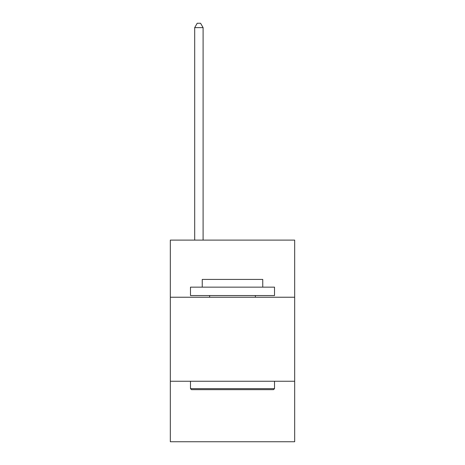 <?xml version="1.0" encoding="UTF-8"?>
<svg xmlns="http://www.w3.org/2000/svg" width="465" height="465" viewBox="0 0 465 465"><rect width="100%" height="100%" fill="white"/><g stroke="black" fill="none" stroke-linecap="round" stroke-linejoin="round"><path stroke-width="0.7" d="M294.676 297.234L294.676 240.097L170.324 240.097L170.324 297.234L294.676 297.234L294.676 441.75L170.324 441.75L170.324 297.234M294.676 381.254L170.324 381.254M191.499 389.658L190.487 388.647L274.513 388.647L273.501 389.658L191.499 389.658M274.513 287.149L274.513 295.548L190.487 295.548L190.487 287.149L274.513 287.149M202.252 287.149L202.252 279.419L262.748 279.419L262.748 287.149M274.513 381.254L274.513 388.647M190.487 381.254L190.487 388.647M255.355 295.548L255.355 297.234M209.645 295.548L209.645 297.234M203.095 240.097L203.095 27.621L194.69 27.621L194.69 240.097M194.69 27.621L197.212 23.25L200.572 23.25L203.095 27.621"/></g></svg>
